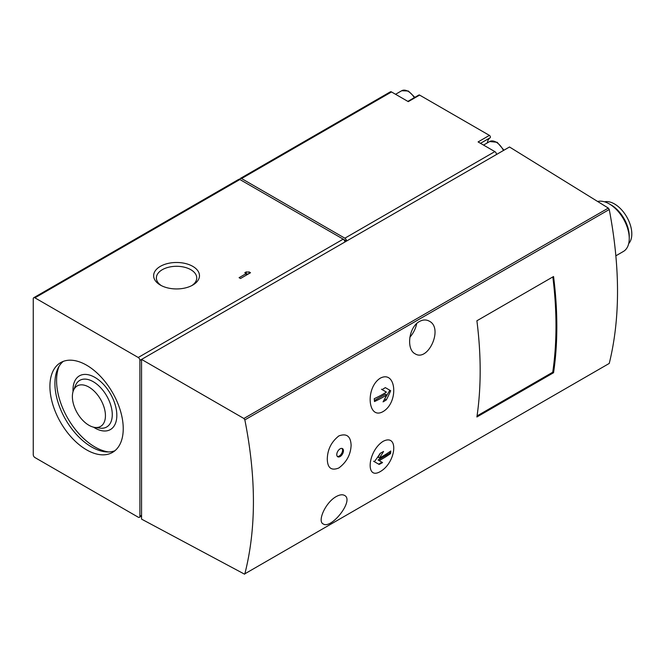 <?xml version="1.0" encoding="UTF-8"?>
<svg xmlns="http://www.w3.org/2000/svg" width="665" height="665" viewBox="0 0 665 665"><rect width="100%" height="100%" fill="white"/><g stroke="black" fill="none" stroke-linecap="round" stroke-linejoin="round"><path stroke-width="1" d="M327.288 459.033C327.479 467.977 331.32 470.97 338.793 468.002C346.581 462.208 350.679 454.644 351.112 445.317C350.721 436.24 346.648 433.098 338.892 435.891C331.361 441.843 327.496 449.557 327.288 459.033M340.123 456.539A4.713 2.718 -60 0 1 337.762 456.772A4.713 2.718 -60 0 1 337.762 451.327A4.713 2.718 -60 0 1 342.475 448.609A4.713 2.718 -60 0 1 343.198 452.383A4.713 2.718 -60 0 1 340.123 456.539M476.896 416.98A377.063 217.696 -120 0 0 476.896 320.771L553.554 276.515A377.063 217.696 -120 0 1 553.554 372.724L476.896 416.98M380.272 471.585C396.29 462.499 399.033 433.048 383.073 441.361C367.803 451.011 365.093 480.529 380.272 471.585M380.272 378.177C365.118 387.77 367.787 420.338 383.015 411.61C399.017 402.383 396.323 369.74 380.272 378.177M139.899 360.372A2.361 1.363 -120 0 0 138.229 357.487L34.913 297.837A2.361 1.363 -120 0 0 33.74 297.721A2.361 1.363 -120 0 0 33.25 298.801L33.25 454.661A2.361 1.363 -120 0 0 34.913 457.545L138.229 517.195A2.361 1.363 -120 0 0 139.409 517.312A2.361 1.363 -120 0 0 139.899 516.231L139.899 360.372L509.506 146.99L608.317 208.087L609.248 209.508C620.279 267.413 620.279 318.726 609.248 363.431L244.853 573.812C256.274 528.875 256.274 477.57 244.853 419.889L243.889 418.485L141.562 359.416L141.562 519.124L244.587 574.194M419.474 321.486C422.948 319.607 426.19 319.491 429.208 321.12C443.763 328.02 428.036 362.309 415.085 353.788C406.14 349.433 408.601 327.222 419.474 321.486M336.182 496.597C339.615 494.702 342.367 494.295 344.437 495.383C354.719 499.98 331.32 529.648 323.215 523.954C317.13 521.393 325.476 502.441 336.182 496.597M480.496 143.324L490.155 137.746A1.413 0.815 -120 0 0 490.329 136.608A1.413 0.815 -120 0 0 489.415 135.386L419.615 95.087A1.413 0.815 -120 0 0 418.9 95.02L407.869 101.388M490.155 137.746A16.027 9.252 -120 0 0 487.312 142.909M615.898 255.792L623.396 251.461A28.279 16.326 -120 0 0 629.248 238.519A28.279 16.326 -120 0 0 609.256 203.881A28.279 16.326 -120 0 0 597.627 201.478M628.691 243.614A24.505 14.148 -120 0 0 626.738 216.881A24.505 14.148 -120 0 0 604.56 201.819M629.248 238.519L629.248 236.324A25.594 14.78 -120 0 0 611.152 204.978L609.256 203.881M391.527 91.953L241.545 178.544A2.361 1.363 -120 0 0 240.373 178.428L390.347 91.837A2.361 1.363 -120 0 1 391.527 91.953L408.277 101.629L419.615 95.087M241.545 178.544L344.861 238.195A2.361 1.363 -120 0 1 346.531 241.079L343.207 239.159M489.415 135.386L478.085 141.928L494.843 151.603L344.861 238.195M240.373 178.428A2.361 1.363 -120 0 0 239.882 179.508A2.361 1.363 -120 0 0 238.702 179.384L33.74 297.721M344.861 242.043A2.361 1.363 -120 0 0 343.198 239.151L138.229 357.487M34.913 297.837L239.882 179.508L343.198 239.151M250.514 272.733L249.084 271.902A4.04 2.336 0 0 1 246.225 271.902L244.803 272.733L246.225 273.556L239.084 277.679L240.514 278.502L250.514 272.733M192.767 266.357A22.926 13.234 180 0 1 192.767 285.069A22.926 13.234 180 0 1 160.348 285.069A22.926 13.234 180 0 1 160.348 266.357A22.926 13.234 180 0 1 192.767 266.357M496.506 154.488A2.361 1.363 -120 0 0 494.843 151.603M86.575 449.848A51.845 29.933 -120 0 0 112.493 452.416A51.845 29.933 -120 0 0 112.501 392.55A51.845 29.933 -120 0 0 60.648 362.616A51.845 29.933 -120 0 0 52.701 404.162A51.845 29.933 -120 0 0 86.575 449.848M409.889 337.213A17.672 10.208 120 0 0 416.681 323.581M390.679 390.712A101.803 83.117 120 0 1 386.332 399.906A101.77 58.753 180 0 1 383.065 401.868A101.778 83.1 -60 0 0 386.639 394.96A101.462 58.578 180 0 1 374.486 401.552A101.147 58.395 -120 0 0 374.254 398.684A101.138 58.387 0 0 0 386.407 392.101L382.059 389.59A100.349 57.938 0 0 0 385.326 387.629L390.679 390.712L385.326 387.629M390.555 453.58A101.138 58.387 180 0 1 379.141 460.596L382.558 462.574A100.349 57.938 180 0 1 379.158 464.453L374.378 461.693A101.803 83.117 -60 0 0 380.164 453.339A101.77 58.753 0 0 0 383.564 451.452A101.778 83.108 120 0 1 379.374 458.002A101.462 58.578 0 0 0 390.787 450.986A101.155 58.404 60 0 1 390.555 453.58L389.856 453.181L389.856 451.651M384.528 399.166L389.856 390.239M384.794 399.017L386.332 399.906M381.461 389.241L385.343 391.477M374.412 400.521L385.343 394.212L386.639 394.96M373.564 461.219L378.626 464.145L381.959 462.225L378.077 459.981L389.856 453.181M378.077 459.981L379.141 460.596M380.413 453.206L378.077 457.246L379.374 458.002M381.959 462.225L382.558 462.574M337.363 456.448A4.713 2.718 120 0 0 339.233 456.024A4.713 2.718 120 0 0 342.176 452.283A4.713 2.718 120 0 0 341.993 448.426M161.379 285.634A20.183 11.654 180 0 1 156.375 277.945A20.183 11.654 180 0 1 168.835 267.18A20.183 11.654 180 0 1 190.83 269.707A20.183 11.654 180 0 1 196.749 277.945A20.183 11.654 180 0 1 191.744 285.634M249.084 273.556L249.084 271.902M246.225 275.202L246.225 271.902M246.225 273.83A4.04 2.336 0 0 0 248.419 273.938M88.91 425.259A23.383 13.499 -120 0 0 94.804 427.412A23.383 13.499 -120 0 0 100.598 399.424A23.383 13.499 -120 0 0 73.466 390.446A23.383 13.499 -120 0 0 88.91 425.259M59.119 366.216A54.206 31.297 -120 0 0 94.904 446.963A54.206 31.297 -120 0 0 108.619 451.951M63.275 361.386A51.845 29.933 -120 0 0 58.42 403.564A51.845 29.933 -120 0 0 91.57 446.963A51.845 29.933 -120 0 0 114.879 450.77M477.054 415.933L552.723 372.242A377.063 217.696 -120 0 0 552.831 276.931M552.723 372.242L553.554 372.724M609.248 363.431L244.853 573.812M609.248 209.508L244.853 419.889M141.562 515.275L139.899 516.231M608.317 208.087L243.889 418.485M414.328 97.655A12.959 7.481 -120 0 0 401.71 90.739L395.559 94.289M503.43 150.489A12.959 7.481 -120 0 0 489.689 141.537L483.546 145.086M94.804 427.412L100.033 428.127A26.916 15.544 -120 0 0 106.699 395.899A26.916 15.544 -120 0 0 75.461 385.559L73.466 390.446M93.516 427.163A30.997 17.897 -120 0 0 94.904 428.019A30.997 17.897 -120 0 0 116.824 414.827A30.997 17.897 -120 0 0 93.981 376.88A30.997 17.897 -120 0 0 73.034 391.685M141.562 516.073L139.409 517.312M414.852 97.356L408.335 91.005L401.71 90.739M503.945 150.19L497.162 142.277L489.689 141.537"/></g></svg>
